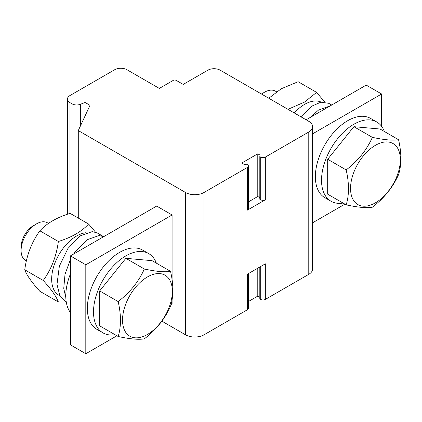 <?xml version="1.0" encoding="UTF-8"?>
<svg xmlns="http://www.w3.org/2000/svg" width="422" height="422" viewBox="0 0 422 422"><rect width="100%" height="100%" fill="white"/><g stroke="black" fill="none" stroke-linecap="round" stroke-linejoin="round"><path stroke-width="0.63" d="M381.615 126.352L381.615 94L366.206 85.107L306.124 119.795M312.607 222.795L344.922 204.137M343.06 203.061A45.755 26.417 -60 0 1 331.006 201.231L324.84 197.67A45.755 26.417 -60 0 1 317.829 161.009A45.755 26.417 -60 0 1 347.717 120.687A45.755 26.417 -60 0 1 370.595 118.418L376.762 121.979A45.755 26.417 -60 0 1 384.373 131.506M381.615 94L312.607 133.843M331.006 201.231A45.755 26.417 -60 0 1 323.99 164.564A45.755 26.417 -60 0 1 353.884 124.242A45.755 26.417 -60 0 1 376.762 121.979M346.177 204.86L327.688 194.183L327.688 159.263L353.884 126.684L380.074 129.021L398.563 139.698C392.919 140.69 384.189 139.909 372.368 137.356C366.729 149.968 357.998 160.824 346.177 169.939C349.247 183.375 349.247 195.017 346.177 204.86C357.962 207.413 366.692 208.188 372.368 207.197C384.152 198.134 392.882 187.273 398.563 174.618C401.633 164.775 401.633 153.133 398.563 139.698M327.688 159.263L346.177 169.939M353.884 126.684L372.368 137.356M330.268 105.853L318.388 110.158L310.418 117.316M331.708 105.025L328.717 103.3L320.857 102.177L311.61 106.244L300.897 116.783M375.453 202.813A35.221 20.335 120 0 0 397.018 147.225A35.221 20.335 120 0 0 353.884 172.129A35.221 20.335 120 0 0 375.453 202.813M294.245 112.938A35.221 20.335 -60 0 1 321.189 102.119M324.697 102.013L316.621 92.386L298.132 81.715L281.295 88.736L268.793 98.247M287.983 109.324L304.457 102.108L316.621 92.386M276.484 91.759L275.418 91.141A21.786 12.581 120 0 0 264.525 92.223A21.786 12.581 120 0 0 261.703 94.153M78.286 130.572L185.527 192.49A13.071 7.549 -0 0 0 204.016 192.49L247.461 167.407A3.27 1.888 -0 0 0 248.416 166.073A3.27 1.888 -0 0 0 247.461 164.738L246.564 164.221L244.016 164.348L241.759 163.045L257.784 153.798L260.042 155.101L259.815 156.573L260.712 157.089A3.27 1.888 -0 0 0 265.332 157.089L308.777 132.002A13.071 7.549 -0 0 0 312.607 126.669A13.071 7.549 -0 0 0 308.777 121.33L220.189 70.184A8.714 5.032 -0 0 0 207.867 70.184L183.217 84.416L176.28 80.412A2.179 1.255 -0 0 0 173.199 80.412L159.337 88.42L126.98 69.741A8.714 5.032 -0 0 0 114.657 69.741L69.978 95.536A8.714 5.032 -0 0 0 67.425 99.091A8.714 5.032 -0 0 0 69.978 102.651L72.062 103.854A6.536 3.772 -0 0 0 80.344 104.318L85.075 102.472L90.007 105.321L78.286 130.572L78.286 218.074M172.086 214.972L85.808 264.784L70.4 255.89L156.678 206.078L172.086 214.972L172.086 279.728M172.086 299.609L172.086 303.924L171.021 304.536M161.89 321.163L185.527 334.81A13.071 7.549 -0 0 0 204.016 334.81L247.461 309.727A3.27 1.888 -0 0 0 248.416 308.392L248.416 273.593M259.815 267.01L259.815 298.892L260.712 299.409A3.27 1.888 -0 0 0 265.332 299.409L265.332 263.829L247.461 274.147L247.461 309.727M265.332 299.409L308.777 274.326A13.071 7.549 -0 0 0 312.607 268.988L312.607 126.669M248.416 166.073L248.416 208.769A3.27 1.888 -0 0 1 247.461 210.103L265.332 199.785L265.332 157.089M259.815 197.665L257.784 196.494L257.784 153.798M257.784 196.494L248.416 201.901M265.332 199.785A3.27 1.888 -0 0 1 260.712 199.785L259.815 199.268L259.815 156.573M248.416 301.524L257.784 296.117L259.815 297.294M257.784 268.186L257.784 296.117M85.075 115.945L85.075 102.472M85.808 264.784L85.808 353.736L116.905 335.78M70.4 255.89L70.4 344.837L85.808 353.736M115.042 334.704A45.755 26.417 -60 0 1 102.989 332.874L96.823 329.313A45.755 26.417 -60 0 1 89.812 292.652A45.755 26.417 -60 0 1 119.7 252.33A45.755 26.417 -60 0 1 142.578 250.067L148.744 253.622A45.755 26.417 -60 0 1 156.356 263.149M102.989 332.874A45.755 26.417 -60 0 1 95.973 296.207A45.755 26.417 -60 0 1 125.867 255.89A45.755 26.417 -60 0 1 148.744 253.622M70.4 312.491A45.755 26.417 -60 0 1 70.4 274.005M118.16 336.503L99.671 325.831L99.671 290.911L125.867 258.327L152.057 260.664L170.546 271.341C164.902 272.332 156.172 271.557 144.35 268.999C138.711 281.611 129.981 292.472 118.16 301.582C121.23 315.023 121.23 326.66 118.16 336.503C129.944 339.056 138.674 339.837 144.35 338.845C156.135 329.777 164.865 318.916 170.546 306.261C173.616 296.418 173.616 284.776 170.546 271.341M99.671 290.911L118.16 301.582M125.867 258.327L144.35 268.999M66.365 302.669L59.766 295.31L56.981 284.433L59.354 266.176L67.947 248.479L80.127 235.887L92.312 231.594L97.282 232.97L103.691 236.668L99.091 235.508L86.906 239.802L74.726 252.393L73.613 254.033M70.4 259.572L65.009 274.3L63.759 288.347L65.816 297.637M147.436 334.461A35.221 20.335 120 0 0 169 278.868A35.221 20.335 120 0 0 125.867 303.777A35.221 20.335 120 0 0 147.436 334.461M60.04 295.843A35.221 20.335 -60 0 1 55.435 261.761A35.221 20.335 -60 0 1 86.041 232.717M95.536 232.174L88.604 224.035C81.615 231.615 71.534 237.433 58.363 241.495C56.4 256.228 51.363 269.22 43.239 280.466C51.342 289.392 56.379 296.566 58.363 301.978L39.874 291.307C31.771 282.376 26.734 275.207 24.75 269.79C26.734 254.999 31.771 242.006 39.874 230.818C46.863 223.238 56.944 217.42 70.115 213.358L88.604 224.035M58.363 241.495L39.874 230.818M43.239 280.466L24.75 269.79M48.467 223.407L47.401 222.79A21.786 12.581 120 0 0 36.508 223.866A21.786 12.581 120 0 0 21.1 250.552A21.786 12.581 120 0 0 25.61 260.527L26.359 260.96M36.508 223.866L33.428 225.649A17.429 10.065 120 0 0 21.1 246.997L21.1 250.552M185.527 192.49L185.527 334.81M308.777 132.002L308.777 274.326M247.461 210.103L247.461 167.407M204.016 192.49L204.016 334.81M260.712 199.785L260.712 157.089M69.978 213.4L69.978 102.651M260.712 266.498L260.712 299.409M80.344 126.141L80.344 104.318M72.062 214.482L72.062 103.854M261.445 94L264.525 92.223M67.425 214.244L67.425 99.091"/></g></svg>
